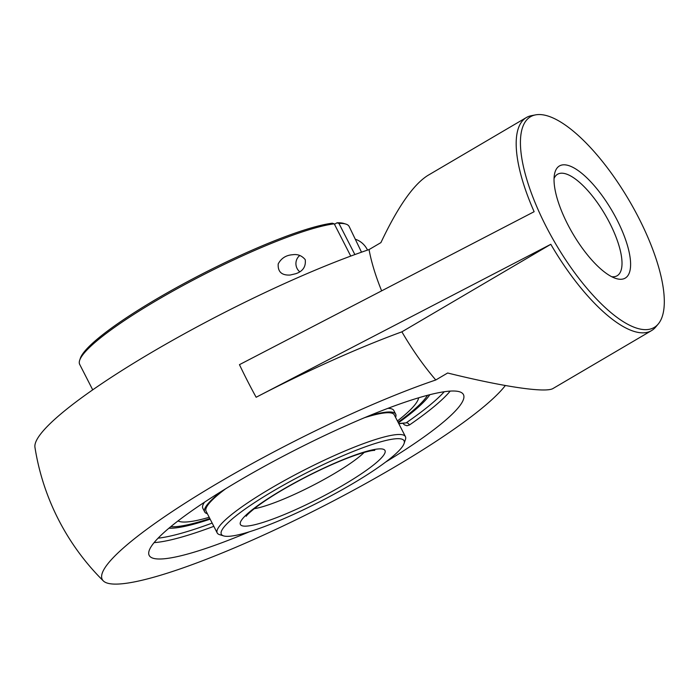 <?xml version="1.0" encoding="UTF-8"?>
<svg xmlns="http://www.w3.org/2000/svg" width="699" height="699" viewBox="0 0 699 699"><rect width="100%" height="100%" fill="white"/><g stroke="black" fill="none" stroke-linecap="round" stroke-linejoin="round"><path stroke-width="1.05" d="M249.307 531.817A176.506 27.305 -27.1 0 1 163.723 558.816A176.506 27.305 -27.1 0 1 149.184 555.417A176.506 27.305 -27.1 0 1 287.472 454.001A176.506 27.305 -27.1 0 1 463.446 394.603A176.506 27.305 -27.1 0 1 385.734 462.004M402.956 423.402L404.45 424.878L407.01 425.735L409.439 425.001A176.506 27.305 152.9 0 0 450.182 391.108M398.841 423.751L406.102 422.878A3.093 1.983 -124.6 0 1 409.439 425.001M429.815 394.708A151.797 23.486 -27.1 0 1 398.369 422.834M210.146 519.156A151.797 23.486 -27.1 0 1 168.94 528.208M554.045 178.525A58.847 20.551 -120.4 0 1 557.54 174.278A58.847 20.551 -120.4 0 1 609.755 223.112A58.847 20.551 -120.4 0 1 617.173 275.738A58.847 20.551 -120.4 0 1 611.765 276.725M567.605 224.169A65.024 22.709 59.6 0 0 615.627 278.385A65.024 22.709 59.6 0 0 611.922 210.574A65.024 22.709 59.6 0 0 554.482 174.348A65.024 22.709 59.6 0 0 567.605 224.169M638.842 218.14A122.159 42.656 59.6 0 0 535.495 114.889A122.159 42.656 59.6 0 0 555.574 243.689A122.159 42.656 59.6 0 0 658.336 323.89A122.159 42.656 59.6 0 0 638.842 218.14M658.336 323.89L655.706 327.045A123.557 43.146 -120.4 0 1 651.573 330.583A123.557 43.146 -120.4 0 1 550.812 244.301L256.14 397.259A228.564 79.817 59.6 0 1 239.46 364.66L534.132 211.701A123.557 43.146 -120.4 0 1 526.356 117.546A123.557 43.146 -120.4 0 1 531.458 115.658L535.495 114.889M550.812 244.301L401.89 331.833A240.22 37.161 152.9 0 0 256.14 397.259M651.573 330.583L553.066 388.478C545.91 393.074 503.691 386.879 447.648 373.004L435.783 379.985A123.557 43.146 -120.4 0 1 401.89 331.833L401.89 331.833A123.557 43.146 59.6 0 0 435.783 379.985A229.246 35.466 152.9 0 0 206.755 489.728A229.246 35.466 152.9 0 0 103.312 580.904A229.246 35.466 152.9 0 0 393.563 467.631A229.246 35.466 152.9 0 0 505.342 385.516M103.312 580.904A240.937 240.937 0 0 1 34.95 447.308A229.246 35.466 -27.1 0 1 149.21 353.834A229.246 35.466 -27.1 0 1 369.055 249.578A123.557 43.146 59.6 0 0 381.637 290.845A123.557 43.146 -120.4 0 1 369.055 249.578L380.92 242.605C397.827 206.852 413.476 184.466 427.849 175.44L526.356 117.546M334.236 223.829L332.296 223.208A149.813 23.181 152.9 0 0 186.93 281.95A149.813 23.181 152.9 0 0 80.35 358.255L79.677 360.273A151.36 23.417 -27.1 0 1 187.376 283.174A151.36 23.417 -27.1 0 1 334.236 223.829L350.741 256.079M92.714 389.85L79.686 364.389A151.36 23.417 -27.1 0 1 79.677 360.273M305.236 259.652C306.031 266.668 302.877 271.361 295.747 273.711L290.085 275.048C281.636 275.467 277.678 271.745 278.211 263.907C281.269 258.219 286.066 255.17 292.601 254.742C297.608 253.955 301.819 255.589 305.236 259.652M345.83 224.073L343.794 223.444A149.813 23.181 152.9 0 0 336.997 222.806L338.945 223.435A151.36 23.417 -27.1 0 1 345.83 224.073A151.36 23.417 -27.1 0 1 349.159 226.485L361.514 252.182M338.945 223.435L354.874 254.567M334.471 224.292L336.997 222.806M404.074 443.542A102.631 15.876 -27.1 0 1 319.941 501.637A102.631 15.876 -27.1 0 1 223.61 535.897A102.631 15.876 -27.1 0 1 282.291 485.831A102.631 15.876 -27.1 0 1 395.617 438.78A102.631 15.876 -27.1 0 1 404.074 443.542L405.437 439.505A105.715 16.357 152.9 0 0 405.429 436.63L394.297 414.874A105.715 16.357 152.9 0 0 364.581 417.679M225.725 488.732A105.715 16.357 152.9 0 0 206.074 511.187L217.206 532.953A105.715 16.357 152.9 0 0 219.538 534.639L223.61 535.897M222.492 490.724A107.288 16.601 152.9 0 0 204.676 511.904A107.288 16.601 152.9 0 0 207.358 513.713M395.582 417.39A107.288 16.601 152.9 0 0 395.695 414.158A107.288 16.601 152.9 0 0 368.085 416.211M178.009 520.93A135.912 21.031 152.9 0 0 209.193 517.295M397.416 420.981A135.912 21.031 152.9 0 0 418.614 397.81M204.519 502.188A107.288 16.601 152.9 0 0 202.824 508.278L204.676 511.904M395.695 414.158L393.834 410.531A107.288 16.601 152.9 0 0 387.901 408.347M299.661 271.684A10.013 9.253 85.2 0 1 299.216 255.983A10.013 9.253 85.2 0 1 299.801 255.493M367.525 250.102A21.625 19.983 -94.8 0 0 355.442 239.276M405.429 436.63A105.715 16.357 152.9 0 0 396.717 434.595A105.715 16.357 152.9 0 0 287.079 479.121A105.715 16.357 152.9 0 0 217.206 532.953M427.517 395.302A148.712 23.006 -27.1 0 1 398.063 422.24M209.84 518.553A148.712 23.006 -27.1 0 1 170.766 526.688M212.155 523.088A173.422 26.833 -27.1 0 1 158.088 538.178M154.103 542.616A176.506 27.305 152.9 0 0 155.379 542.52A176.506 27.305 152.9 0 0 213.824 526.338M444.249 391.746A173.422 26.833 -27.1 0 1 406.102 422.878L398.71 423.498M364.17 452.436A68.651 10.625 -27.1 0 1 333.187 474.254A68.651 10.625 -27.1 0 1 254.156 508.732M343.611 484.896A81.206 12.565 152.9 0 0 378.308 448.95A81.206 12.565 152.9 0 0 281.802 490.121A81.206 12.565 152.9 0 0 247.105 526.067A81.206 12.565 152.9 0 0 343.611 484.896M246.284 516.133C246.135 516.701 245.174 515.67 257.774 505.971C270.854 496.395 287.953 486.216 309.08 475.425C328.914 465.464 345.97 458.195 360.238 453.616C366.713 451.633 371.221 450.567 373.773 450.409L374.786 450.374"/></g></svg>
